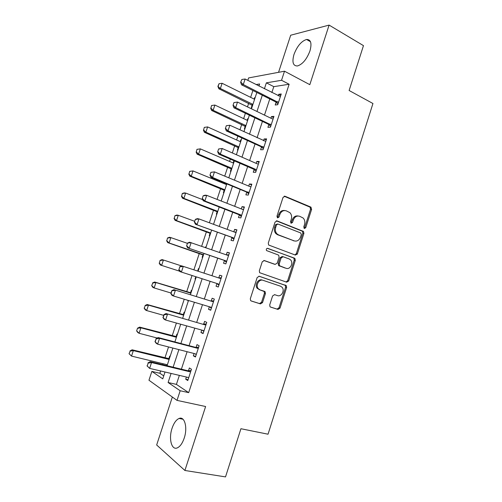 <?xml version="1.0" encoding="UTF-8"?>
<svg xmlns="http://www.w3.org/2000/svg" width="502" height="502" viewBox="0 0 502 502"><rect width="100%" height="100%" fill="white"/><g stroke="black" fill="none" stroke-linecap="round" stroke-linejoin="round"><path stroke-width="0.75" d="M304.375 228.504L305.743 227.682L311.604 209.359L310.763 207.05L285.061 196.269L283.028 197.418L276.96 216.211L277.593 217.862L279.024 217.033L279.809 214.599C281.202 211.286 283.373 210.037 286.309 210.853L289.88 212.641C291.543 214.404 292.02 216.594 291.304 219.211L290.532 221.62L291.147 223.246L292.547 222.424L293.319 220.02C294.687 216.745 296.807 215.502 299.675 216.287L303.114 218C304.77 219.725 305.247 221.903 304.538 224.519L303.779 226.898L304.375 228.504M304.061 228.297L304.689 227.519L310.543 209.234L310.067 207.169L284.151 196.226M277.324 217.699L278.792 214.467L279.809 214.599M290.853 223.064L292.283 219.87L293.319 220.02M184.215 438.102C187.836 427.578 184.604 415.926 179.095 418.461C176.221 419.728 173.88 422.991 172.073 428.25C168.509 438.441 171.489 450.495 177.256 447.897C180.086 446.617 182.408 443.348 184.215 438.102M309.947 50.953C312.018 43.247 310.889 39.42 306.546 39.47C301.338 41.177 297.153 46.171 293.99 54.461C291.869 62.173 293.03 66.007 297.46 65.963C302.58 64.287 306.741 59.28 309.947 50.953M269.725 304.877L269.988 306.666L270.628 307.111L278.001 309.433L280.016 308.14L286.617 287.483L286.309 285.632L259.245 276.257L257.162 277.537L250.322 298.721L250.58 300.516L251.264 300.999L260.469 303.905L262.533 302.593L265.426 293.614L265.144 291.787L264.51 291.348L259.986 289.867L258.254 288.656C255.286 285.387 259.139 278.729 263.061 280.317L280.518 286.203L282.068 287.257C285.08 290.363 281.39 297.128 277.499 295.609L274.619 294.661L272.586 295.948L269.725 304.877M179.358 375.383L176.409 384.394L188.689 392.652L180.168 390.751L177.018 400.383L148.956 380.227L151.868 371.405L162.761 378.853L165.007 372.007M247.819 80.376L248.634 77.917L284.508 71.209L309.816 84.669L329.099 25.1L363.467 45.632L349.116 90.498L372.948 103.512L268.037 434.205L240.929 428.727L225.517 476.9L184.905 470.481L205.613 406.52L177.018 400.383M284.508 71.209L281.547 80.289L266.361 82.836L264.41 88.785M188.689 392.652L289.133 84.254L281.547 80.289M295.396 255.085L297.366 253.874L303.905 233.43L303.49 231.428L277.11 220.911L275.058 222.104L268.288 243.068L268.652 245.026L295.396 255.085M295.283 260.387L288.713 280.938L286.717 282.193L259.634 272.699L259.327 270.823L262.245 261.793L264.322 260.538L275.152 264.385L277.186 263.142L279.087 257.231L278.729 255.305L278.19 254.941L266.549 250.573C265.997 249.18 266.399 248.44 267.754 248.352L294.919 258.461L295.283 260.387L294.254 260.155L287.69 280.656L288.713 280.938M172.349 397.032L156.662 444.985L184.905 470.481M329.099 25.1L290.689 35.222L278.554 72.326M289.133 84.254L273.797 86.651L271.864 92.563M269.775 98.95L264.485 115.121M262.427 121.409L257.074 137.774M255.054 143.961L249.638 160.521M247.643 166.608L242.165 183.362M240.207 189.348L234.66 206.309M232.733 212.189L227.124 229.351M225.235 235.131L219.556 252.487M217.699 258.166L211.951 275.73M210.125 281.321L204.358 298.947M202.482 304.683L196.734 322.253M194.807 328.151L189.078 345.665M187.102 351.714L181.391 369.177M276.232 101.843L275.203 105L277.744 104.711L281.252 93.968L278.692 94.32L278.215 95.782M268.934 124.214L267.917 127.32L270.421 127.163L273.941 116.37L271.419 116.596L270.892 118.215M261.598 146.678L260.601 149.74L263.067 149.709L266.6 138.872L264.115 138.966L263.537 140.748M254.238 169.243L253.253 172.249L255.681 172.349L259.233 161.468L256.786 161.437L256.152 163.37M248.678 193.828L246.764 192.128L245.873 194.858L248.264 195.09L251.828 184.165L249.419 183.996L248.735 186.091M241.28 216.506L239.347 214.843L238.469 217.561L240.822 217.924L244.399 206.95L242.027 206.655L241.286 208.907M233.857 239.278L231.905 237.659L231.027 240.358L233.342 240.86L236.931 229.841L234.603 229.401L233.813 231.824M226.396 262.151L224.425 260.569L223.553 263.255L225.831 263.889L229.439 252.82L227.142 252.255L226.302 254.84M216.939 283.511L216.048 286.247L218.282 287.018L221.909 275.905L219.656 275.196L218.784 277.87L221.294 277.782M209.359 306.741L208.512 309.339L210.708 310.249L214.348 299.085L212.133 298.244L211.248 300.949L213.783 300.817M201.741 330.078L200.944 332.525L203.103 333.573L206.755 322.366L204.578 321.387L203.686 324.129L206.24 323.947M194.092 353.515L193.339 355.818L195.46 357.004L199.131 345.746L196.991 344.623L196.087 347.403L198.66 347.183M186.411 377.046L185.709 379.205L187.786 380.535L191.469 369.227L189.373 367.966L188.457 370.783M252.882 90.504L250.63 97.35M248.672 103.312L247.492 106.901M245.39 113.283L243.633 118.629M241.7 124.496L239.931 129.874M237.866 136.155L236.611 139.983M234.704 145.768L232.344 152.953M230.311 159.128L229.558 161.424M227.682 167.122L224.72 176.127M222.725 182.201L222.474 182.954M220.629 188.564L217.065 199.401M213.551 210.093L209.378 222.775M206.441 231.704L201.653 246.256M199.3 253.403L193.897 269.838M192.034 275.51L186.669 291.813M184.234 299.217L179.452 313.756M176.403 323.031L172.205 335.788M168.534 346.951L164.926 357.907M163.018 363.712L162.704 364.672M160.634 370.972L159.874 373.275L163.74 375.872M255.167 97.545L254.633 97.62L254.15 99.089M252.293 104.736L251.307 107.723L251.841 107.66M248.233 118.648L247.706 118.692L247.179 120.298M245.34 125.895L245.233 126.222M245.227 126.24L244.374 128.838L244.901 128.801M241.274 139.832L240.753 139.851L240.182 141.595M238.255 147.45L237.408 150.035L237.923 150.029M234.29 161.098L233.775 161.092L233.16 162.974M231.353 168.471L230.418 171.314L230.926 171.339M226.352 183.682L226.107 184.441M224.237 190.12L223.396 192.68L223.898 192.73M217.19 211.587L216.349 214.134L216.839 214.21M210.106 233.135L209.271 235.67L209.754 235.777M206.065 247.028L205.582 246.909L205.374 247.549M203.003 254.771L202.168 257.294L202.645 257.432M198.936 268.721L198.466 268.576L197.65 271.061M195.786 276.715L195.033 279.005L195.504 279.168M191.777 290.507L191.318 290.332L190.478 292.879M188.024 300.353L187.873 300.805L188.332 300.999M184.592 312.382L184.14 312.175L183.293 314.754M177.382 334.345L176.936 334.106L176.077 336.723M170.134 356.395L169.701 356.131L168.829 358.773M166.896 364.653L166.582 365.607M159.874 373.275L151.868 371.405M171.075 373.438L168.101 382.505L180.168 390.751M262.301 95.217L256.968 111.488M254.897 117.813L249.494 134.279M247.455 140.51L241.989 157.17M239.981 163.301L234.453 180.162M232.476 186.186L226.879 203.254M224.94 209.177L219.274 226.44M217.366 232.257L211.637 249.732M209.767 255.443L203.969 273.119M202.124 278.748L196.307 296.494M194.412 302.267L188.614 319.956M186.669 325.886L180.889 343.519M178.888 349.612L173.127 367.182M258.95 86.018L259.628 83.966L256.076 84.562M167.072 365.726L172.87 348.062M174.884 341.944L180.701 324.229M182.659 318.268L188.495 300.497M190.402 294.693L196.257 276.866M198.114 271.212L203.95 253.447M205.839 247.712L211.606 230.154M213.526 224.312L219.223 206.962M221.175 201.013L226.81 183.87M228.799 177.815L234.365 160.872M236.386 154.716L241.882 137.981M243.941 131.719L249.375 115.178M251.464 108.821L256.829 92.481M273.797 86.651L266.361 82.836M176.409 384.394L168.101 382.505M254.633 97.62L255.072 97.834M247.706 118.692L248.151 118.905M240.753 139.851L241.205 140.052M233.775 161.092L234.227 161.286M205.582 246.909L206.046 247.066M198.466 268.576L198.93 268.727M195.033 279.005L195.504 279.156M187.873 300.805L188.35 300.949M278.692 94.32L280.787 95.38M271.419 116.596L273.534 117.625M264.115 138.966L266.248 139.951M256.786 161.437L258.938 162.378M249.419 183.996L251.59 184.899M242.027 206.655L244.217 207.514M234.603 229.401L236.806 230.223M296.563 253.705L297.328 253.981M227.142 252.255L229.37 253.033M219.656 275.196L221.897 275.937M216.048 286.247L218.301 286.968M208.512 309.339L210.784 310.016M200.944 332.525L203.235 333.159M193.339 355.818L195.654 356.407M185.709 379.205L188.043 379.75M298.15 215.992C295.458 215.553 293.501 216.845 292.283 219.87M284.722 210.539C281.986 210.125 280.009 211.436 278.792 214.467M294.963 254.928L296.331 253.654L302.857 233.254L302.436 231.259L276.326 220.849M301.325 234.559L300.723 232.959L277.932 224.03L276.495 224.865L275.667 227.431C274.977 229.941 275.391 232.068 276.928 233.819L278.56 234.905L294.197 240.885C297.065 241.606 299.173 240.332 300.522 237.076L301.325 234.559M277.531 223.967L275.485 224.701L276.495 224.865M294.385 240.954L277.543 234.723L275.918 233.643C274.387 231.893 273.966 229.772 274.657 227.262L275.485 224.701M286.084 281.973L287.69 280.656M263.801 260.463L274.393 264.196M267.24 248.308L294.417 258.128M286.171 268.294C290.131 269.957 293.77 262.922 290.551 259.86L289.171 258.938L283.147 256.742L281.126 257.972L279.231 263.87L279.57 265.771L285.776 268.193M282.827 256.673L282.13 256.516L280.116 257.739L281.126 257.972M285.155 268.043L278.56 265.52L278.221 263.625L280.116 257.739M294.254 260.155L293.89 258.229L293.388 257.902M277.499 295.609L274.468 294.624M262.075 280.034C258.166 278.447 254.319 285.086 257.275 288.349L259.986 289.867M250.994 300.88L259.49 303.559L261.555 302.254L264.441 293.293L264.159 291.474L259.007 289.554M270.365 306.992L277.004 309.088L279.012 307.795L285.6 287.188L285.293 285.343L258.888 276.188M254.589 99.302L222.11 83.282L220.378 88.503L218.828 88.766L252.556 105.495M218.157 86.331L219.023 83.721L217.899 86.375L220.378 88.503L252.92 104.385M222.11 83.282L219.023 83.721M217.899 86.375L218.828 88.766M241.851 79.467L240.646 82.284L241.851 79.467L245.114 79.009L280.411 96.541M278.459 102.521L243.294 84.531L241.55 84.832L240.646 82.284M277.957 104.065L275.68 101.906L241.55 84.832M245.114 79.009L243.294 84.531L240.935 82.234M211.53 105.533L210.915 108.118L211.53 105.533L214.881 105.056L213.137 110.296L211.612 110.478L245.616 126.611M210.915 108.118L213.137 110.296L245.949 125.607M247.624 120.505L214.881 105.056L211.788 105.502M210.658 108.15L211.612 110.478M204.27 127.389L203.643 129.999L204.27 127.389L207.621 126.924L205.87 132.183L204.37 132.277L238.651 147.814M203.643 129.999L205.87 132.183L238.946 146.917M240.627 141.796L207.621 126.924L204.515 127.37M203.392 130.018L204.37 132.277M196.972 149.332L196.345 151.968L196.972 149.332L200.329 148.874L198.572 154.158L197.104 154.164L231.66 169.099M196.345 151.968L198.572 154.158L231.918 168.308M233.612 163.169L200.329 148.874L197.217 149.326M196.1 151.968L197.104 154.164M233.945 102.577L233.028 105.351L233.945 102.577L237.502 102.069L271.946 118.729L273.107 118.93M271.149 124.942L235.67 107.623L233.963 107.823L233.028 105.351M270.678 126.366L268.382 124.251L233.963 107.823M234.227 102.54L237.502 102.069L235.67 107.623L233.311 105.313M226.295 125.732L225.373 128.512L226.295 125.732L229.86 125.236L265.771 141.42M263.807 147.45L228.021 130.809L226.339 130.915L225.373 128.512M263.381 148.761L261.059 146.691L226.339 130.915M226.578 125.707L229.86 125.236L228.021 130.809L225.655 128.493M218.615 148.981L217.692 151.78L218.615 148.981L222.179 148.504L257.231 163.847L258.404 164.003M256.428 170.059L255.455 169.281L220.334 154.101L218.684 154.108L217.692 151.78M256.045 171.245L253.705 169.224L218.684 154.108M218.891 148.981L222.179 148.504L220.334 154.101L217.968 151.78M189.649 171.364L189.009 174.031L189.649 171.364L193.006 170.925L191.249 176.227L189.8 176.139L224.639 190.471M189.009 174.031L191.249 176.227L224.865 189.787M226.559 184.623L193.006 170.925L189.894 171.377M188.771 174.012L189.8 176.139M249.902 186.575L251.031 186.618M210.896 172.337L209.974 175.148L210.896 172.337L214.473 171.872L249.82 186.543L251.013 186.681M249.023 192.762L212.616 177.495L210.991 177.394L209.974 175.148M248.484 192.285L246.764 192.128L210.991 177.394M211.173 172.349L214.473 171.872L212.616 177.495L210.244 175.16M182.301 193.49L181.649 196.182L182.301 193.49L184.234 192.906L185.658 193.057L183.889 198.384L182.471 198.208L217.592 211.926M181.649 196.182L183.889 198.384L217.78 211.355M202.726 199.677L185.658 193.057L182.533 193.515M181.417 196.15L182.471 198.208M174.916 215.709L174.257 218.42L174.916 215.709L176.88 215.038L178.279 215.289L176.503 220.635L175.11 220.365L210.514 233.468M174.257 218.42L176.503 220.635L210.671 233.003M194.72 221.319L178.279 215.289L175.148 215.747M174.025 218.376L175.11 220.365M167.499 238.017L166.833 240.759L167.499 238.017L169.494 237.27L170.868 237.609L169.086 242.974L167.718 242.617L203.41 255.098M166.833 240.759L169.086 242.974L203.523 254.746M187.441 243.351L170.868 237.609L167.724 238.073M166.608 240.696L167.718 242.617M160.056 260.419L159.379 263.186L160.056 260.419L162.083 259.59L163.426 260.017L161.631 265.414L179.672 271.212M159.379 263.186L161.631 265.414L160.295 264.962L159.159 263.111M181.617 265.953L163.426 260.017L160.276 260.488M198.165 271.074L197.732 271.086M191.005 292.854L154.635 282.005L155.953 282.526L154.152 287.941L171.031 293.024M151.899 285.707L154.152 287.941L152.846 287.395L151.679 285.619L152.796 283.002L151.679 285.619M190.885 293.218L155.953 282.526L152.796 283.002M152.577 282.915L154.635 282.005M242.115 209.234L243.646 209.265M203.153 195.799L202.218 198.616L203.153 195.799L205.123 195.165L206.724 195.341L242.384 209.34L243.583 209.453M241.587 215.565L240.596 214.825L204.86 200.988L203.266 200.787L202.218 198.616M241.048 215.094L239.347 214.843L203.266 200.787M203.417 195.824L206.724 195.341L204.86 200.988L202.482 198.648M297.19 254.282L296.205 253.962M234.296 232.006L236.229 232.006M195.366 219.355L194.431 222.191L195.366 219.355L197.374 218.64L198.943 218.916L234.917 232.231L236.122 232.326M234.12 238.463L233.116 237.741L195.51 224.287L194.431 222.191M233.574 238.004L195.51 224.287M195.629 219.405L198.943 218.916L197.073 224.589L194.688 222.242M287.677 280.706L288.681 281.032M226.433 254.884L228.78 254.847M187.553 243.024L186.612 245.867L187.553 243.024L189.593 242.209L227.412 255.223L228.63 255.298M226.622 261.46L225.611 260.758L187.717 247.881L186.612 245.867M226.069 261.009L187.717 247.881M187.804 243.087L191.13 242.591L189.254 248.289L186.863 245.936M179.697 266.788L179.007 269.731L179.697 266.788L181.774 265.891L219.882 278.315L221.106 278.365M218.42 277.838L220.397 278.39M219.092 284.552L218.069 283.875L179.892 271.588L178.756 269.649M218.903 285.117L216.914 283.574L218.527 284.113M179.948 266.869L183.286 266.374L181.398 272.097L179.007 269.731M212.315 301.501L173.924 289.667L212.315 301.501L213.551 301.533M210.727 300.886L212.835 301.564M171.107 293.639L171.816 290.664L170.862 293.538L173.504 296.004L172.035 295.389L170.862 293.538M211.524 307.745L210.495 307.086L173.504 296.004L175.399 290.256L172.06 290.765M211.38 308.184L209.535 306.797M173.924 289.667L171.816 290.664M183.826 314.723L147.161 304.507L148.448 305.128L146.64 310.562L163.658 315.35M144.381 308.322L146.64 310.562L145.36 309.922L144.168 308.215L145.285 305.605L144.168 308.215M183.669 315.206L148.448 305.128L145.285 305.605M145.072 305.498L147.161 304.507M204.716 324.794L166.036 313.555L204.716 324.794L205.964 324.794M203.153 324.072L205.243 324.844M163.175 317.647L164.129 314.76L162.937 317.528L165.578 320.025L164.135 319.303L162.937 317.528M203.931 331.038L202.89 330.398L165.578 320.025L167.486 314.252L164.129 314.76M203.825 331.345L202.281 330.228M166.036 313.555L163.89 314.641M176.61 336.679L139.65 327.109L140.911 327.819L139.098 333.278L157.233 338.028M136.833 331.031L139.098 333.278L137.849 332.544L136.626 330.912L137.535 328.182L136.626 330.912M176.415 337.275L140.911 327.819L137.743 328.302M137.535 328.182L139.65 327.109M197.085 348.181L195.554 347.365L158.111 337.545L159.529 338.348L197.085 348.181L198.34 348.162M195.554 347.365L197.619 348.225M155.212 341.762L156.172 338.863L154.98 341.624L157.615 344.146L156.21 343.324L154.98 341.624M196.301 354.431L195.253 353.81L157.615 344.146L159.529 338.348L156.172 338.863M196.238 354.613L195.002 353.747M158.111 337.545L155.934 338.731M169.369 358.723L132.114 349.8L133.344 350.609L131.524 356.094L167.386 364.772M129.252 353.841L131.524 356.094L129.052 353.703L130.169 351.099L129.052 353.703M169.136 359.438L133.344 350.609L130.169 351.099M129.962 350.961L132.114 349.8M148.172 363.071L147.211 365.983L148.172 363.071L151.541 362.551L150.161 361.647L187.917 370.752L191.055 370.514M188.639 377.918L187.579 377.322L149.621 368.38L151.541 362.551L189.423 371.668L190.691 371.624M147.211 365.983L149.621 368.38L146.986 365.832M188.62 377.975L187.71 377.36M150.161 361.647L147.946 362.921M304.689 227.519L305.743 227.682M278.008 216.889L279.024 217.033M291.511 222.267L292.547 222.424M284.264 196.194L285.061 196.269M309.696 206.937L310.763 207.05M310.543 209.234L311.604 209.359M276.508 220.824L277.11 220.911M302.003 230.976L303.051 231.146M302.857 233.254L303.905 233.43M296.331 253.654L297.366 253.874M274.657 227.262L275.667 227.431M277.543 234.723L278.56 234.905M293.162 240.696L294.197 240.885M274.148 264.134L275.152 264.385M278.221 263.625L279.231 263.87M279.112 265.897L280.129 266.148M263.525 291.034L264.51 291.348M264.441 293.293L265.426 293.614M261.555 302.254L262.533 302.593M259.49 303.559L260.469 303.905M284.728 284.96L285.738 285.249M285.6 287.188L286.617 287.483M279.012 307.795L280.016 308.14M277.004 309.088L278.001 309.433M252.148 105.1L252.707 105.031M251.734 104.805L252.826 104.673M277.512 101.686L275.68 101.906M277.939 102L276.106 102.22M245.208 126.222L245.76 126.184M244.788 125.933L245.867 125.858M238.237 147.431L238.783 147.419M237.816 147.155L238.877 147.13M230.82 168.452L231.861 168.49M270.189 124.126L268.382 124.251M270.622 124.427L268.815 124.559M262.835 146.653L261.059 146.691M263.274 146.954L261.498 146.986M255.455 169.281L253.705 169.224M255.894 169.569L254.144 169.513M224.218 190.101L224.745 190.151M223.792 189.838L224.821 189.932M248.038 192.009L246.319 191.852M217.165 211.568L217.686 211.643M216.732 211.311L217.749 211.461M210.087 233.116L210.595 233.223M209.648 232.865L210.645 233.072M202.977 254.752L203.479 254.89M202.538 254.514L203.517 254.778M189.951 292.817L190.898 293.187M190.453 292.879L190.936 293.068M242.893 209.441L242.566 209.397M240.596 214.825L238.902 214.574M235.425 232.326L234.88 232.219M233.116 237.741L231.453 237.396M227.927 255.311L226.891 255.041M225.611 260.758L223.967 260.312M210.959 307.318L210.056 306.954M182.759 314.704L183.688 315.13M183.261 314.754L183.738 314.974M203.36 330.623L202.877 330.391M175.537 336.679L176.453 337.162M176.045 336.723L176.516 336.974M168.289 358.742L169.187 359.288M168.804 358.779L169.262 359.055M189.957 371.706L188.451 370.783M189.423 371.668L187.917 370.752M179.095 418.461L182.998 419.245M306.546 39.47L310.487 41.722M310.067 207.169L311.133 207.288M302.436 231.259L303.49 231.428M275.918 233.643L276.928 233.819M278.56 265.52L279.57 265.771M293.89 258.229L294.919 258.461M257.275 288.349L258.254 288.656M264.159 291.474L265.144 291.787M285.293 285.343L286.309 285.632M251.897 104.899L252.782 104.792M277.688 101.787L275.855 102.013M245.039 126.084L245.811 126.033M238.149 147.356L238.808 147.343M270.452 124.283L268.645 124.408M263.186 146.873L261.404 146.91M255.882 169.557L254.131 169.5"/></g></svg>
